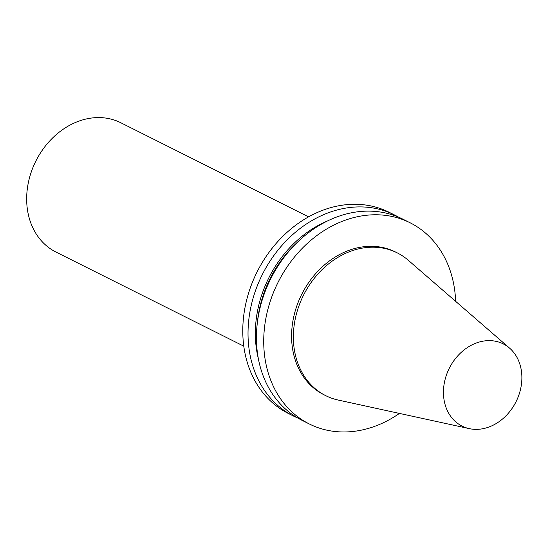 <?xml version="1.0" encoding="UTF-8"?>
<svg xmlns="http://www.w3.org/2000/svg" width="549" height="549" viewBox="0 0 549 549"><rect width="100%" height="100%" fill="white"/><g stroke="black" fill="none" stroke-linecap="round" stroke-linejoin="round"><path stroke-width="0.82" d="M463.898 426.937A45.972 37.332 116.6 0 0 469.271 428.632A45.972 37.332 116.6 0 0 516.039 401.724A45.972 37.332 116.6 0 0 509.602 348.148A45.972 37.332 116.6 0 0 450.928 365.229A45.972 37.332 116.6 0 0 463.898 426.937M509.602 348.148L408.278 260.267A79.845 64.844 116.6 0 0 397.263 252.883A79.845 64.844 116.6 0 0 303.515 295.218A79.845 64.844 116.6 0 0 325.715 395.651A79.845 64.844 116.6 0 0 328.899 397.119A79.845 64.844 116.6 0 0 338.218 400.063L469.271 428.632M398.553 217.157A112.518 91.374 116.6 0 0 394.415 214.92L389.179 212.291A112.518 91.374 116.6 0 0 257.076 271.94A112.518 91.374 116.6 0 0 288.355 413.472L293.591 416.094A112.518 91.374 116.6 0 0 297.867 418.07M394.415 214.92A112.518 91.374 116.6 0 0 262.319 274.569A112.518 91.374 116.6 0 0 293.591 416.094M327.472 220.979A106.17 86.22 116.6 0 0 258.38 358.84M297.441 242.233A104.351 84.745 116.6 0 0 257.433 322.057M455.615 301.326A112.518 91.374 116.6 0 0 410.11 222.784L402.829 219.133A112.518 91.374 116.6 0 0 270.732 278.782A112.518 91.374 116.6 0 0 302.005 420.314L309.286 423.958A112.518 91.374 116.6 0 0 313.774 426.024A112.518 91.374 116.6 0 0 399.446 413.411M410.11 222.784A112.518 91.374 116.6 0 0 278.014 282.433A112.518 91.374 116.6 0 0 309.286 423.958M397.263 252.883L395.472 251.991A79.845 64.844 116.6 0 0 301.73 294.319A79.845 64.844 116.6 0 0 323.924 394.752L325.715 395.651M308.593 216.862L120.766 122.729A72.324 58.729 116.6 0 0 35.857 161.07A72.324 58.729 116.6 0 0 55.957 252.046L243.783 346.179"/></g></svg>
